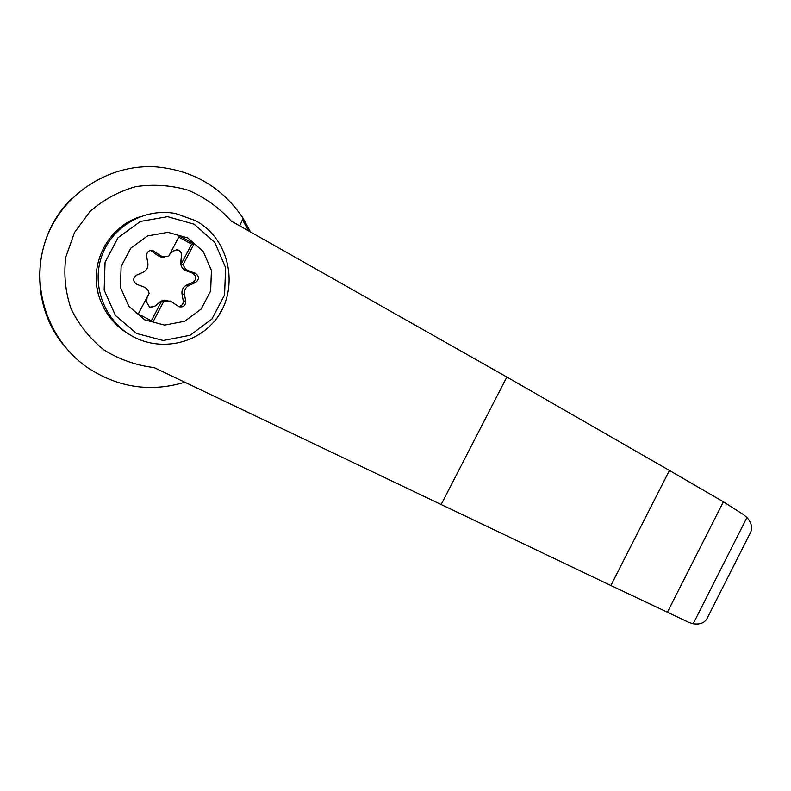 <?xml version="1.0" encoding="UTF-8"?>
<svg xmlns="http://www.w3.org/2000/svg" width="791" height="791" viewBox="0 0 791 791"><rect width="100%" height="100%" fill="white"/><g stroke="black" fill="none" stroke-linecap="round" stroke-linejoin="round"><path stroke-width="1.19" d="M231.209 221.045C219.176 207.677 204.859 197.404 188.268 190.226C170.905 185.183 153.355 183.996 135.607 186.666C118.413 191.56 103.186 199.866 89.937 211.553L74.483 232.524L65.811 257.065C63.596 274.576 65.337 291.8 71.032 308.727C78.902 324.834 89.897 338.588 103.997 349.978C119.451 359.519 136.171 365.393 154.156 367.597L610.879 585.508L669.433 470.447L506.843 377.03L231.209 221.045M250.52 231.971L243.104 218.316C222.419 187.437 193.37 170.283 155.946 166.861C108.199 163.767 61.065 194.833 45.532 240.731C29.801 286.55 48.014 340.357 87.514 367.627C118.077 387.649 150.508 392.524 184.817 382.241M610.879 585.508L689.05 622.477L693.203 623.753L746.922 517.551L743.599 514.694L723.379 501.801L669.433 470.447M693.203 623.753C699.471 624.702 703.99 623.14 706.758 619.086L709.507 613.638M667.347 612.353L723.379 501.801M223.606 306.76L218.425 315.866M132.779 336.472L132.216 336.175C115.071 326.752 103.789 312.821 98.371 294.371L96.927 287.321M187.783 237.933L203.287 251.558L211.424 270.482L210.653 290.979L201.151 309.073L184.738 321.255L164.597 325.111L144.644 319.821L128.854 306.335L120.43 287.281L121.122 266.478L130.812 248.137L147.541 235.936L167.89 232.327L187.783 237.933M178.568 306.542C181.841 306.028 183.393 304.11 183.215 300.788L185.717 301.252C185.588 305.682 183.344 307.511 178.993 306.74L170.441 301.055L163.846 301.252L153.068 321.729L138.277 313.958L149.084 293.431C148.481 290.346 146.721 288.171 143.814 286.925L136.892 284.394C132.75 281.398 132.661 278.303 136.606 275.12L143.062 272.262C146.731 270.344 148.322 267.309 147.848 263.176L146.592 256.195C146.612 252.003 148.708 250.114 152.881 250.529L149.904 250.579M160.197 255.503L162.748 256.778L160.553 256.917L158.022 255.661L160.197 255.503L152.881 250.529M162.748 256.778L168.631 256.353L179.409 235.906L194.062 243.875L183.314 264.273C183.937 267.427 185.727 269.612 188.673 270.829L195.239 273.261C199.372 276.207 199.49 279.282 195.575 282.496L189.227 285.333C185.608 287.252 184.026 290.257 184.481 294.351L185.717 301.252M150.161 307.392L154.561 306.384L160.039 301.964L154.739 306.433L149.598 307.185L146.622 302.152L147.116 297.179M151.308 320.8L161.819 300.827L160.039 301.964M183.215 300.788L181.999 293.975C181.544 289.941 183.107 286.975 186.676 285.086L192.945 282.278C196.801 279.114 196.692 276.089 192.599 273.172L186.132 270.779C182.424 269.128 180.645 266.26 180.783 262.187L181.05 264.303L191.659 244.162L178.756 237.152M191.659 244.162L194.062 243.875M161.819 300.827L163.846 301.252M167.87 300.481L163.668 300.135L159.861 301.925M181.05 264.303L183.314 264.273M160.553 256.917L164.518 257.105M180.991 262.187L181.683 255.275C181.742 252.616 180.526 250.846 178.024 249.956L173.615 250.915L169.818 254.099M180.783 262.187L181.475 255.285C181.535 252.636 180.318 250.866 177.827 249.976L176.156 249.818M158.022 255.661L150.814 250.757M248.552 230.863L242.491 219.71M71.833 198.551C32.708 235.748 28.891 302.399 62.964 344.303M746.922 517.551C751.272 522.268 752.538 527.122 750.728 532.106L747.772 537.949M441.101 504.648L506.843 377.03M98.371 294.371C89.432 262.849 108.387 227.106 139.265 217.001M133.639 336.926C105.549 322.382 91.103 286.836 101.525 256.709C111.669 226.503 144.704 207.509 175.691 213.55L195.328 220.57C233.375 240.573 240.316 296.615 210.871 325.052C191.254 345.005 158.843 350.195 133.639 336.926M194.171 224.219L214.816 242.441L225.613 267.655L224.565 294.944L211.919 319.04L190.087 335.295L163.253 340.496L136.606 333.495L115.466 315.53L104.155 290.079L105.065 262.246L118.037 237.705L140.432 221.44L167.633 216.665L194.171 224.219M186.132 270.779L188.673 270.829M192.599 273.172L195.239 273.261M192.945 282.278L195.575 282.496M186.676 285.086L189.227 285.333M181.999 293.975L184.481 294.351M152.376 251.528L154.463 251.311M239.752 225.88L243.104 218.316M750.728 532.106L706.758 619.086"/></g></svg>
